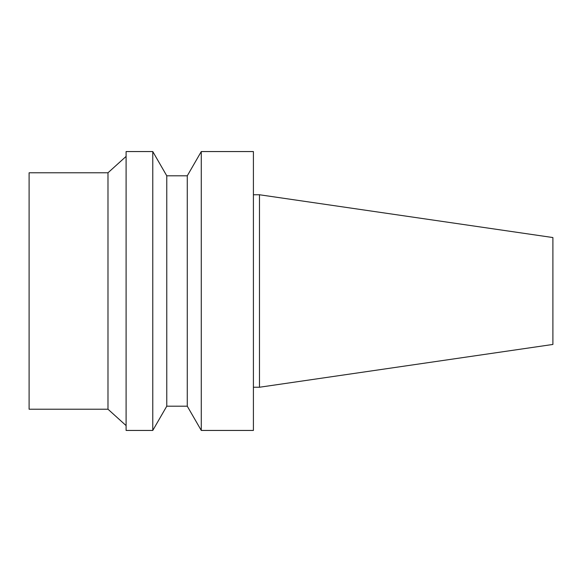 <?xml version="1.0" encoding="UTF-8"?>
<svg xmlns="http://www.w3.org/2000/svg" width="582" height="582" viewBox="0 0 582 582"><rect width="100%" height="100%" fill="white"/><g stroke="black" fill="none" stroke-linecap="round" stroke-linejoin="round"><path stroke-width="0.44" stroke-dasharray="2.91 2.18" d="M552.9 344.449L552.9 237.551M29.1 409.219L29.1 172.781M107.983 409.219L107.983 172.781M126.098 425.588L126.098 156.412L126.098 425.588M126.098 430.44L126.098 151.56M152.775 430.44L152.775 151.56M166.772 406.185L166.772 175.815M187.273 406.185L187.273 175.815M201.277 430.44L201.277 151.56M253.41 430.44L253.41 151.56M253.41 387.241L253.41 194.759L253.41 387.241M259.477 387.241L259.477 194.759"/><path stroke-width="0.87" d="M259.477 387.241L259.477 194.759L552.9 237.551L552.9 344.449L259.477 387.241L253.41 387.241M107.983 409.219L107.983 172.781L29.1 172.781L29.1 409.219L107.983 409.219L126.098 425.588M126.098 151.56L126.098 430.44L152.775 430.44L152.775 151.56L126.098 151.56M166.772 406.185L187.273 406.185L187.273 175.815L166.772 175.815L166.772 406.185L152.775 430.44M187.273 175.815L201.277 151.56L201.277 430.44L187.273 406.185M201.277 151.56L253.41 151.56L253.41 430.44L201.277 430.44M107.983 172.781L126.098 156.412M166.772 175.815L152.775 151.56M259.477 194.759L253.41 194.759"/></g></svg>
